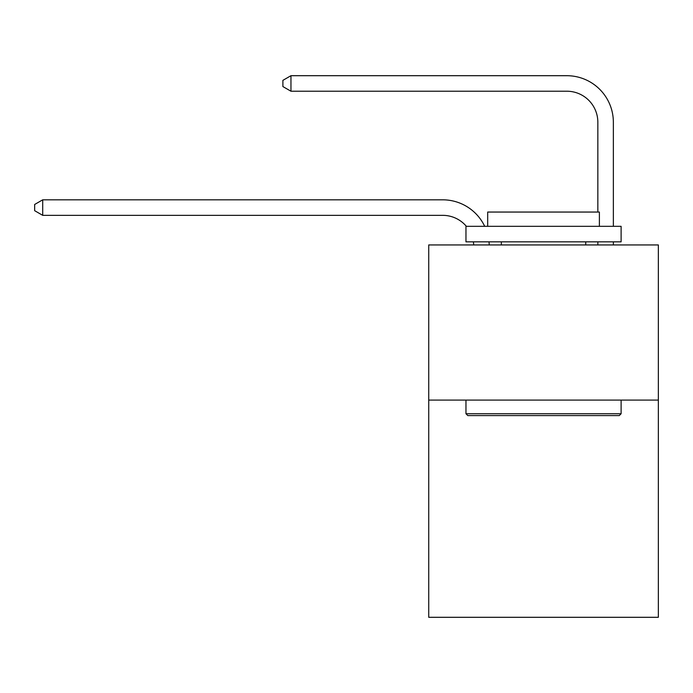 <?xml version="1.0" encoding="UTF-8"?>
<svg xmlns="http://www.w3.org/2000/svg" width="693" height="693" viewBox="0 0 693 693"><rect width="100%" height="100%" fill="white"/><g stroke="black" fill="none" stroke-linecap="round" stroke-linejoin="round"><path stroke-width="1.04" d="M658.35 400.086L658.35 617.298L428.733 617.298L428.733 244.941L658.35 244.941L658.35 400.086L428.733 400.086M473.691 244.941A31.029 31.029 0 0 0 473.388 241.84A31.029 31.029 0 0 1 473.691 244.941A31.029 31.029 0 0 0 473.388 241.84A31.029 31.029 0 0 1 473.691 244.941A31.029 31.029 0 0 0 473.388 241.84A31.029 31.029 0 0 1 473.691 244.941A31.029 31.029 0 0 0 473.388 241.84A31.029 31.029 0 0 1 473.691 244.941A31.029 31.029 0 0 0 473.388 241.84A31.029 31.029 0 0 1 473.691 244.941A31.029 31.029 0 0 0 473.388 241.84A31.029 31.029 0 0 1 473.691 244.941A31.029 31.029 0 0 0 473.388 241.84A31.029 31.029 0 0 1 473.691 244.941A31.029 31.029 0 0 0 473.388 241.84A31.029 31.029 0 0 1 473.691 244.941A31.029 31.029 0 0 0 473.388 241.84A31.029 31.029 0 0 1 473.691 244.941A31.029 31.029 0 0 0 473.388 241.84A31.029 31.029 0 0 1 473.691 244.941A31.029 31.029 0 0 0 473.388 241.84A31.029 31.029 0 0 1 473.691 244.941A31.029 31.029 0 0 0 473.388 241.84A31.029 31.029 0 0 1 473.691 244.941A31.029 31.029 0 0 0 473.388 241.84A31.029 31.029 0 0 1 473.691 244.941A31.029 31.029 0 0 0 473.388 241.84A31.029 31.029 0 0 1 473.691 244.941A31.029 31.029 0 0 0 473.388 241.84A31.029 31.029 0 0 1 473.691 244.941A31.029 31.029 0 0 0 473.388 241.84A31.029 31.029 0 0 1 473.691 244.941A31.029 31.029 0 0 0 473.388 241.84A31.029 31.029 0 0 1 473.691 244.941A31.029 31.029 0 0 0 473.388 241.84A31.029 31.029 0 0 1 473.691 244.941M442.688 215.341A31.029 31.029 0 0 1 466.38 226.325A31.029 31.029 0 0 0 442.688 215.341A31.029 31.029 0 0 1 466.38 226.325A31.029 31.029 0 0 0 442.688 215.341A31.029 31.029 0 0 1 466.38 226.325A31.029 31.029 0 0 0 442.688 215.341A31.029 31.029 0 0 1 466.38 226.325A31.029 31.029 0 0 0 442.688 215.341A31.029 31.029 0 0 1 466.38 226.325A31.029 31.029 0 0 0 442.688 215.341A31.029 31.029 0 0 1 466.38 226.325A31.029 31.029 0 0 0 442.688 215.341A31.029 31.029 0 0 1 466.38 226.325A31.029 31.029 0 0 0 442.688 215.341A31.029 31.029 0 0 1 466.38 226.325A31.029 31.029 0 0 0 442.688 215.341A31.029 31.029 0 0 1 466.38 226.325A31.029 31.029 0 0 0 442.688 215.341A31.029 31.029 0 0 1 466.38 226.325A31.029 31.029 0 0 0 442.688 215.341A31.029 31.029 0 0 1 466.38 226.325A31.029 31.029 0 0 0 442.688 215.341A31.029 31.029 0 0 1 466.38 226.325A31.029 31.029 0 0 0 442.688 215.341A31.029 31.029 0 0 1 466.38 226.325A31.029 31.029 0 0 0 442.688 215.341A31.029 31.029 0 0 1 466.38 226.325A31.029 31.029 0 0 0 442.688 215.341A31.029 31.029 0 0 1 466.38 226.325A31.029 31.029 0 0 0 442.688 215.341A31.029 31.029 0 0 1 466.38 226.325A31.029 31.029 0 0 0 442.688 215.341A31.029 31.029 0 0 1 466.38 226.325A31.029 31.029 0 0 0 442.688 215.341A31.029 31.029 0 0 1 466.38 226.325A31.029 31.029 0 0 0 442.688 215.341L42.715 215.341L34.65 210.681L34.65 204.478L42.715 199.818L442.688 199.818A46.544 46.544 0 0 1 484.702 226.325M597.842 212.049L597.842 122.245A31.029 31.029 0 0 0 566.813 91.216L290.956 91.216L282.891 86.564L282.891 80.353L290.956 75.702L566.813 75.702A46.544 46.544 0 0 1 613.357 122.245L613.357 226.325M467.827 415.601L465.965 413.738L621.11 413.738L619.256 415.601L467.827 415.601M621.11 226.325L621.11 241.84L465.965 241.84L465.965 226.325L621.11 226.325M487.69 226.325L487.69 212.049L599.393 212.049L599.393 226.325M621.11 400.086L621.11 413.738M465.965 400.086L465.965 413.738M585.741 241.84L585.741 244.941M501.342 241.84L501.342 244.941M42.715 215.341L42.715 199.818L442.688 199.818M597.842 122.245A31.029 31.029 0 0 0 566.813 91.216A31.029 31.029 0 0 1 597.842 122.245A31.029 31.029 0 0 0 566.813 91.216A31.029 31.029 0 0 1 597.842 122.245A31.029 31.029 0 0 0 566.813 91.216A31.029 31.029 0 0 1 597.842 122.245A31.029 31.029 0 0 0 566.813 91.216A31.029 31.029 0 0 1 597.842 122.245A31.029 31.029 0 0 0 566.813 91.216A31.029 31.029 0 0 1 597.842 122.245A31.029 31.029 0 0 0 566.813 91.216A31.029 31.029 0 0 1 597.842 122.245A31.029 31.029 0 0 0 566.813 91.216A31.029 31.029 0 0 1 597.842 122.245A31.029 31.029 0 0 0 566.813 91.216A31.029 31.029 0 0 1 597.842 122.245A31.029 31.029 0 0 0 566.813 91.216A31.029 31.029 0 0 1 597.842 122.245A31.029 31.029 0 0 0 566.813 91.216A31.029 31.029 0 0 1 597.842 122.245A31.029 31.029 0 0 0 566.813 91.216A31.029 31.029 0 0 1 597.842 122.245A31.029 31.029 0 0 0 566.813 91.216A31.029 31.029 0 0 1 597.842 122.245A31.029 31.029 0 0 0 566.813 91.216A31.029 31.029 0 0 1 597.842 122.245A31.029 31.029 0 0 0 566.813 91.216A31.029 31.029 0 0 1 597.842 122.245A31.029 31.029 0 0 0 566.813 91.216A31.029 31.029 0 0 1 597.842 122.245A31.029 31.029 0 0 0 566.813 91.216A31.029 31.029 0 0 1 597.842 122.245A31.029 31.029 0 0 0 566.813 91.216A31.029 31.029 0 0 1 597.842 122.245A31.029 31.029 0 0 0 566.813 91.216M290.956 91.216L290.956 75.702L566.813 75.702M489.015 241.84A46.544 46.544 0 0 1 489.215 244.941M613.357 241.84L613.357 244.941M597.842 244.941L597.842 241.84"/></g></svg>
